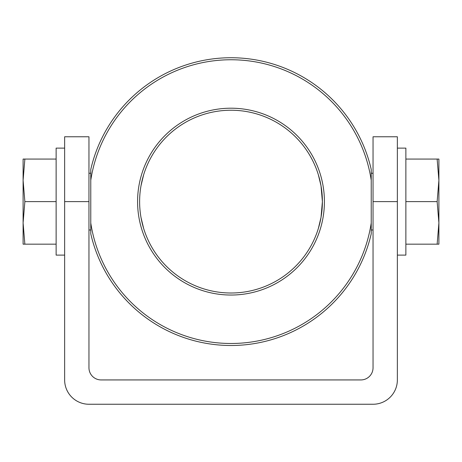 <?xml version="1.0" encoding="UTF-8"?>
<svg xmlns="http://www.w3.org/2000/svg" width="462" height="462" viewBox="0 0 462 462"><rect width="100%" height="100%" fill="white"/><g stroke="black" fill="none" stroke-linecap="round" stroke-linejoin="round"><path stroke-width="0.69" d="M64.64 255.111L56.127 255.111L56.127 148.123L64.64 148.123M397.36 148.123L405.873 148.123L405.873 255.111L397.36 255.111M64.64 201.617L64.64 379.931A24.319 24.319 0 0 0 88.958 404.25L373.042 404.25A24.319 24.319 0 0 0 397.36 379.931L397.36 136.775L373.042 136.775L373.042 367.775A12.156 12.156 0 0 1 360.886 379.931L101.114 379.931A12.156 12.156 0 0 1 88.958 367.775L88.958 136.775L64.64 136.775L64.64 201.617L88.958 201.617M437.139 244.173L438.9 244.173L438.9 159.067L437.139 159.067L438.9 180.342L437.139 201.617L438.9 222.892L437.139 244.173L405.873 244.173M437.139 201.617L405.873 201.617M437.139 159.067L405.873 159.067M24.861 244.173L23.1 222.892L23.1 244.173L56.127 244.173M24.861 159.067L23.1 159.067L23.1 222.892L24.861 201.617L23.1 180.342L24.861 159.067L56.127 159.067M24.861 201.617L56.127 201.617M320.79 218.636L318.335 228.528L320.992 217.515M321.032 217.302L322.389 201.617L321.032 217.296M322.389 201.617A91.389 91.389 0 0 1 185.308 280.763A91.389 91.389 0 0 1 185.308 122.476A91.389 91.389 0 0 1 322.389 201.617L321.032 185.938L322.389 201.617M320.79 184.598L318.335 174.705L320.992 185.724M141.21 184.598L143.665 174.705L141.008 185.724M141.21 218.636L143.665 228.528L141.008 217.515M324.411 201.617A93.411 93.411 0 0 1 184.292 282.519A93.411 93.411 0 0 1 184.292 120.721A93.411 93.411 0 0 1 324.411 201.617M90.777 180.238A141.84 141.84 0 0 1 371.223 180.238L371.223 169.427A143.867 143.867 0 0 0 90.777 169.427L90.777 233.807A143.867 143.867 0 0 0 371.223 233.807L371.223 223.002A141.84 141.84 0 0 1 90.777 223.002M371.223 223.002L371.223 180.238M397.36 201.617L373.042 201.617M371.223 229.989L373.042 229.989M371.223 173.25L373.042 173.25M88.958 229.989L90.777 229.989M88.958 173.25L90.777 173.25"/></g></svg>
